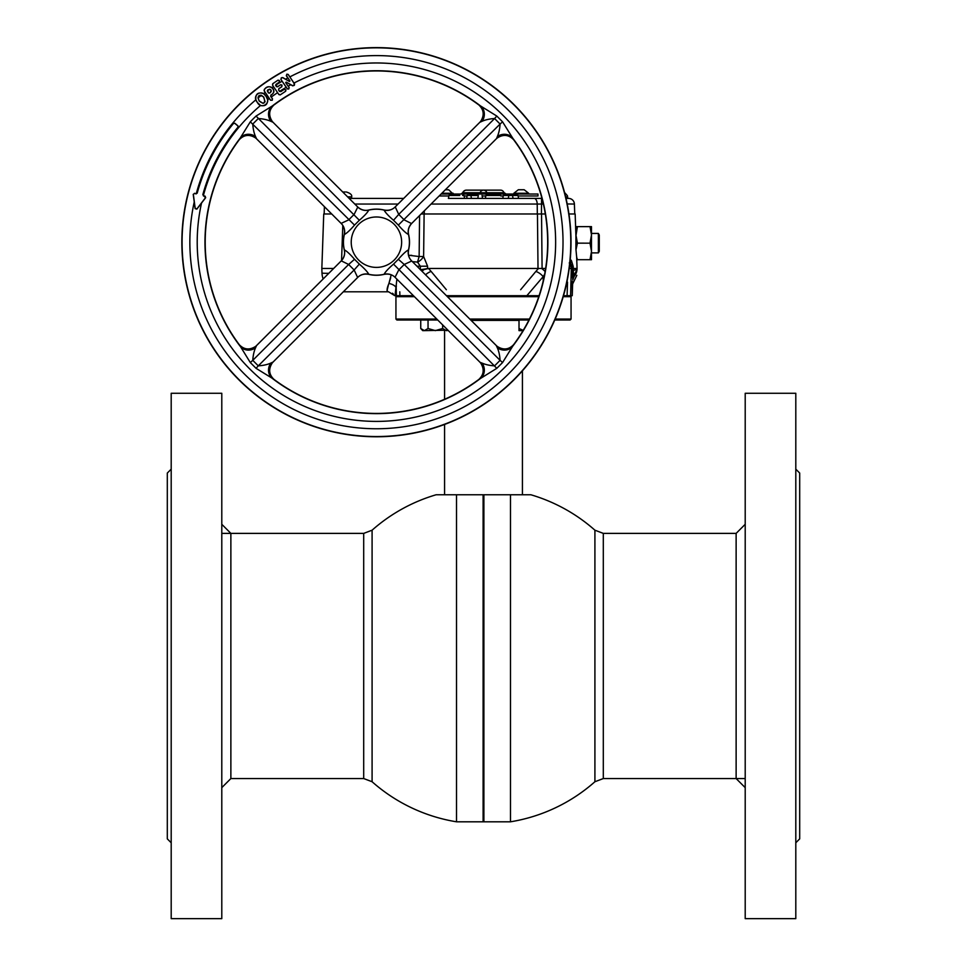 <?xml version="1.0" encoding="UTF-8"?>
<svg xmlns="http://www.w3.org/2000/svg" width="967" height="967" viewBox="0 0 967 967"><rect width="100%" height="100%" fill="white"/><g stroke="black" fill="none" stroke-linecap="round" stroke-linejoin="round"><path stroke-width="1.45" d="M483.5 821.418L483.887 494.766L483.887 821.805L483.113 821.805L483.113 494.766L483.5 821.418M456.521 494.766L456.521 821.805A168.016 168.016 0 0 1 372.09 781.735L372.09 530.194A168.016 168.016 0 0 1 436.129 494.766L530.871 494.766A168.016 168.016 0 0 1 594.91 530.194L594.91 781.735L603.299 778.556L745.206 778.556M594.91 781.735A168.016 168.016 0 0 1 510.479 821.805L510.479 494.766L483.887 494.766M471.147 320.403L519.013 320.403M221.794 655.964L221.794 393.279L171.195 393.279L171.195 918.65L221.794 918.65L221.794 655.964M171.195 842.765L167.303 838.872L167.303 473.056L171.195 469.164M446.452 295.697L539.09 295.697L526.858 295.697L543.164 276.635A7.784 3.384 40 0 0 535.827 271.473L538.486 268.463M570.083 295.697L571.062 296.676L563.229 296.676M538.764 296.676L447.431 296.676M469.805 319.05L529.445 319.05M555.191 319.05L571.062 319.05L571.062 296.676M571.062 319.05L570.083 320.017L554.768 320.017M528.949 320.017L470.772 320.017M437.749 320.017L396.917 320.017L395.938 319.05L436.782 319.05M414.408 296.676L395.938 296.676L395.938 319.05M221.794 524.295L230.871 533.385L230.871 778.556L221.794 787.634M745.206 787.634L736.129 778.556L736.129 533.385L745.206 524.295M745.206 393.279L745.206 918.65L795.805 918.65L795.805 393.279L745.206 393.279M795.805 469.164L799.697 473.056L799.697 838.872L795.805 842.765M591.49 226.629L590.015 226.629L591.49 226.629L591.49 234.896L590.015 226.629L575.921 226.629L577.408 226.629L575.921 235.996L575.16 213.973L576.32 247.274L577.396 243.152L590.015 243.164L591.49 234.896L591.091 230.702M591.49 233.434L598.38 233.434L599.274 234.993L599.274 251.335L598.38 252.895L598.38 233.434L591.49 233.434M591.49 252.895L598.38 252.895L599.274 251.335M421.153 213.973L424.114 213.973L423.619 256.533L427.583 266.215L427.571 268.572L427.583 266.203L420.343 266.215L417.514 262.105L412.401 261.646M572.331 281.252L572.234 295.697L567.097 295.697L567.52 282.134M533.566 274.217L530.774 277.589M520.645 289.701L535.827 271.473M408.981 255.288L419.134 256.533L417.514 262.105L418.082 262.444M419.581 215.544L419.134 256.533L423.619 256.533A7.784 3.771 -48.1 0 1 419.134 261.223A7.784 3.771 -48.1 0 1 417.514 262.105M462.601 195.491L464.039 195.491L464.547 198.404M459.772 195.491L448.966 195.491L448.398 198.404L534.135 198.404L518.554 198.404L518.034 195.491L503.311 195.491L502.792 198.404L482.545 198.404L482.037 195.491L482.545 198.404M508.811 195.491L508.291 198.404M512.534 195.491L513.054 198.404M500.725 195.491L485.881 195.491L485.361 198.404M478.314 195.491L477.795 198.404L478.314 195.491L467.194 195.491L466.674 198.404L464.075 198.404M470.917 195.491L471.437 198.404M566.021 198.404L568.572 198.404L566.469 198.404L567.653 198.404L567.653 196.857L565.659 196.857M403.698 198.404L349.16 198.404L351.674 198.404L351.674 196.857L347.6 196.857M345.352 191.986L342.741 191.986M324.15 213.973L324.404 206.672M568.572 198.404A5.838 5.838 0 0 1 574.398 204.049L574.749 213.973L574.398 204.049L567.218 203.964M543.357 204.049L431.089 204.049M424.295 210.842L424.247 213.973M537.326 213.973L537.217 204.049A5.838 3.082 90 0 0 534.135 198.404L541.967 198.404M545.122 271.57A7.784 2.635 45.4 0 0 541.641 268.463M544.639 274.253L543.164 276.635L543.249 280.817M546.113 265.163L546.295 263.761M545.328 213.973L541.544 213.973L542.088 268.463L428.526 268.463L423.909 269.588A7.784 2.635 -45.4 0 0 422.095 271.34M428.526 268.463L431.173 271.473A7.784 3.384 -40 0 0 425.553 274.809M420.343 269.757L420.343 266.215L420.343 269.757L427.547 268.572M328.804 273.31A19.461 0.677 -2 0 1 321.999 273.032L321.842 268.463L333.651 268.463M394.234 295.346L388.589 291.804L343.321 291.804L388.589 291.804C386.522 291.647 386.631 288.879 388.903 283.512L391.2 274.833M396.857 279.354L395.044 295.697M389.568 281.47L388.903 283.512A7.784 4.4 -167.5 0 1 396.192 287.707L396.397 295.697L413.429 295.697M321.999 273.032A19.461 19.461 0 0 0 323.147 278.967A19.461 19.461 0 0 1 321.999 273.032M321.842 268.463L323.74 213.973L331.705 213.973M424.114 213.973L541.544 213.973M542.088 268.463L545.642 268.463M571.872 265.623L570.651 263.894L571.292 268.463L572.029 268.463L571.981 270.687L573.189 270.579L574.144 276.393L572.778 279.862L571.981 266.312L573.189 266.421L573.238 268.463L577.057 268.463L576.67 257.174L577.408 259.7L576.755 259.7L590.015 259.7L591.49 251.432L591.49 234.896M572.029 268.463L573.238 268.463L573.189 270.579L577.033 269.104L573.213 277.662C573.6 284.842 573.6 284.842 573.213 277.662M570.325 266.263L571.243 266.312L570.651 263.894A7.784 4.182 139.2 0 1 571.485 260.776L573.189 266.421M571.509 264.825L569.249 262.951M570.663 259.712L571.485 260.776M570.603 295.697L571.292 268.463L569.237 268.463M567.097 295.697L563.507 295.697M431.173 271.473L446.355 289.701M399.782 291.804L399.903 295.697M396.397 295.697L394.911 295.697M390.68 277.831L389.87 280.563M388.287 285.41L387.054 290.547M411.785 255.361L410.467 255.312M572.089 274.217L572.162 274.894M572.186 275.111L572.585 277.88M433.276 274.024L431.753 272.186M576.84 270.857L574.144 276.393A11.677 11.677 0 0 0 577.033 269.104L576.961 270.071M577.033 269.177L577.033 269.104C576.755 277.336 576.755 277.336 577.033 269.104L577.057 268.463L577.033 269.104M576.501 272.307L576.924 270.361M576.743 271.352L575.994 273.528M575.921 234.896L577.408 243.164L575.981 249.849L575.921 235.996C575.812 232.648 575.812 232.648 575.921 235.996C575.812 232.648 575.812 232.648 575.921 235.996L575.921 249.22M576.405 246.875L577.408 243.164M396.252 286.957L396.349 285.869M395.841 289.786L395.987 288.915M591.091 255.602L590.015 259.7L591.49 259.7L591.49 251.432L590.015 243.164M591.224 248.023L591.49 251.432M577.408 226.629L575.921 226.629L577.408 226.629L576.32 230.702M575.981 249.849L576.67 257.174M576.634 256.448L577.057 268.463M568.959 213.973L575.16 213.973M453.148 194.029L448.664 189.75L445.388 189.75M513.852 193.255L518.336 189.75L524.174 189.75L528.647 193.255L513.852 193.255L513.852 194.029M518.119 195.975L537.978 195.975L537.978 194.029L441.097 194.029M503.227 195.975L500.809 195.975M485.797 195.975L482.122 195.975M528.647 194.029L528.647 193.255M466.408 190.136A3.892 3.892 0 0 0 462.734 192.735L463.012 192.735A3.892 3.59 90 0 1 466.408 190.136L483.5 190.136A3.892 3.59 90 0 0 480.115 192.735L504.266 192.735L506.104 194.029M505.681 194.029A1.946 1.801 90 0 1 503.988 192.735A3.892 3.59 90 0 0 500.592 190.136L483.5 190.136A3.892 3.59 90 0 1 486.885 192.735A1.946 1.801 90 0 0 488.589 194.029M467.109 195.975L464.124 195.975M448.869 195.975L439.151 195.975M453.148 193.255L441.883 193.255M267.629 99.77L266.022 96.192L263.532 93.642C257.935 91.865 255.397 93.908 255.904 99.758L257.234 102.381L260.558 105.451C265.26 106.503 267.605 104.605 267.629 99.77A179.233 179.233 0 0 1 269.358 98.465L264.112 90.729L264.354 89.375C266.832 86.716 269.394 86.111 272.053 87.538C274.761 90.523 274.435 93.013 271.074 95.032L270.808 96.374L272.525 98.888L272.102 100.205L272.525 98.888M265.937 96.253C272.114 102.744 261.054 110.298 257.331 102.321C251.13 95.358 262.166 88.734 265.937 96.253M261.392 95.298L263.616 97.051L265.091 101.74A179.233 179.233 0 0 0 263.06 103.372L259.216 100.931L258.02 97.993C258.225 95.951 259.349 95.044 261.392 95.298A186.583 186.583 0 0 0 258.02 97.993M263.701 96.99C258.745 94.077 257.222 95.419 259.132 100.991C264.233 104.835 265.756 103.505 263.701 96.99M256.303 345.799A11.677 11.64 6.3 0 0 256.581 345.545L255.542 346.464C249.522 350.247 244.131 349.691 239.357 344.784L238.801 344.059A171.232 171.232 0 0 1 238.801 140.324L250.308 121.818L253.136 118.893L256.05 116.064L274.568 104.557A171.232 171.232 0 0 1 478.302 104.557L496.808 116.064L502.562 121.818L514.069 140.324A171.232 171.232 0 0 1 514.069 344.059L513.501 344.784C508.739 349.691 503.348 350.247 497.328 346.464L496.276 345.521A11.677 11.64 173.7 0 0 496.555 345.799M203.312 195.781A179.233 179.233 0 0 1 203.348 195.648L205.125 196.168L205.669 197.691L203.348 195.648A179.233 179.233 0 0 1 260.558 105.451M294.609 83.984L294.198 85.301L293.98 83.053A179.233 179.233 0 0 1 503.166 368.923A179.233 179.233 0 0 1 201.535 203.046L205.669 197.691M384.358 273.927L384.129 274.253A11.677 11.652 -166.9 0 1 395.237 277.505L479.765 362.033A11.677 11.64 -83.7 0 1 480.043 362.311L482.146 363.133C485.603 364.644 489.761 365.55 494.584 365.852L500.084 360.34L502.562 362.565L496.808 368.318L478.302 379.826A171.232 171.232 0 0 1 274.568 379.826L273.83 379.257C268.935 374.495 268.379 369.104 272.162 363.084L273.02 362.105M273.83 379.257L256.05 368.318L250.308 362.565L239.357 344.784M354.514 259.277L348.64 264.475L341.266 260.848C344.155 257.524 345.171 253.922 344.288 250.018L344.361 249.885C346.67 251.009 350.054 254.14 354.514 259.277L359.349 264.112C364.474 268.56 367.605 271.945 368.741 274.253L368.753 274.362A33.083 33.083 0 0 0 384.117 274.362M408.171 234.268L408.497 234.498C406.188 233.373 402.804 230.243 398.344 225.106L393.521 220.271C388.396 215.822 385.265 212.438 384.129 210.129L384.117 210.02A33.083 33.083 0 0 0 368.753 210.02L368.741 210.117C367.617 212.426 364.486 215.81 359.349 220.271L354.514 225.106C350.066 230.231 346.682 233.361 344.361 234.498L344.252 234.51A33.083 33.083 0 0 0 344.252 249.873M368.741 274.265A11.677 11.652 -13.1 0 0 357.633 277.505L357.633 277.493A11.677 11.652 -7.3 0 1 368.741 274.253L368.741 274.265A32.975 32.975 0 0 0 384.129 274.265C385.253 271.945 388.383 268.572 393.521 264.112L398.344 259.277L404.23 264.475L398.718 269.986L395.273 276.852M273.02 122.277L270.724 121.25C267.255 119.739 263.109 118.832 258.286 118.53L252.774 124.042C253.076 128.865 253.983 133.011 255.493 136.48L256.581 138.837L341.121 223.389A11.677 11.652 76.9 0 1 344.361 234.498L344.361 234.498A11.677 11.652 82.7 0 0 341.133 223.389L348.64 219.908L354.14 214.396L357.778 207.023C361.102 209.912 364.704 210.927 368.596 210.057L368.753 210.02M238.837 104.605A194.585 194.585 0 0 0 238.837 379.777A194.585 194.585 0 0 0 514.021 379.777A194.585 194.585 0 0 0 514.021 104.605A194.585 194.585 0 0 0 238.837 104.605M193.219 194.355L194.585 193.46L193.219 194.355L194.246 201.934A186.583 186.583 0 0 0 508.364 374.12A186.583 186.583 0 0 0 289.834 76.913L293.98 83.053M196.216 193.871A186.583 186.583 0 0 1 196.253 193.751L194.452 193.315M393.521 264.112L496.808 368.318M482.146 363.133A11.677 10.48 -121.3 0 1 480.611 378.363A171.461 171.461 0 0 1 272.259 378.363A11.677 10.48 -58.7 0 1 270.724 363.133L273.081 362.033A11.677 11.64 -96.3 0 0 272.827 362.311M398.344 259.277C402.804 254.152 406.188 251.021 408.497 249.885A11.677 11.652 -97.3 0 0 411.737 260.993L404.23 264.475L500.084 360.34C499.794 355.518 498.887 351.372 497.376 347.902A11.677 10.48 -148.7 0 0 512.607 346.367L502.562 362.565M513.501 344.784L512.607 346.367A171.461 171.461 0 0 0 512.607 138.015A11.677 10.48 148.7 0 0 497.376 136.48C498.887 133.011 499.794 128.865 500.084 124.042L502.562 121.818M497.376 347.902L496.276 345.545L411.737 260.993L496.276 345.521M384.262 274.326C388.734 273.601 392.336 274.616 395.092 277.36M393.521 220.271L398.718 214.396L404.23 219.908L411.096 223.341M398.344 225.106L500.084 124.042L494.584 118.53L496.808 116.064M384.117 210.02L384.262 210.057C388.734 210.782 392.336 209.766 395.092 207.023L395.237 206.878A11.677 11.652 166.9 0 1 384.129 210.117L384.129 210.117A11.677 11.652 172.7 0 0 395.237 206.89L398.718 214.396L494.584 118.53C489.761 118.832 485.603 119.739 482.146 121.25A11.677 10.48 121.3 0 0 480.611 106.007A171.461 171.461 0 0 0 272.259 106.007A11.677 10.48 58.7 0 0 270.724 121.25M256.303 138.583L256.581 138.849A11.677 11.64 -6.3 0 0 256.303 138.583L255.542 137.918C249.522 134.135 244.131 134.691 239.357 139.599M344.361 234.498A32.975 32.975 0 0 0 344.361 249.885A11.677 11.652 -82.7 0 1 341.133 260.993L256.581 345.521L255.493 347.902A11.677 10.48 -31.3 0 1 240.251 346.367A171.461 171.461 0 0 1 240.251 138.015A11.677 10.48 31.3 0 1 255.493 136.48M255.493 347.902C253.983 351.372 253.076 355.518 252.774 360.34L250.308 362.565M359.349 264.112L354.14 269.986L348.64 264.475L252.774 360.34L258.286 365.852L256.05 368.318M368.596 274.326C364.136 273.601 360.522 274.616 357.778 277.36L273.081 362.033L357.633 277.493L354.14 269.986L258.286 365.852C263.109 365.55 267.255 364.644 270.724 363.133M344.361 249.885A11.677 11.652 -76.9 0 1 341.121 260.993L256.581 345.545M354.514 225.106L250.308 121.818M408.57 234.365C407.699 230.46 408.703 226.858 411.604 223.534M408.606 234.51A33.083 33.083 0 0 1 408.606 249.873L408.497 249.885A32.975 32.975 0 0 0 408.497 234.498L408.497 234.498A11.677 11.652 103.1 0 1 411.737 223.389L496.276 138.837A11.677 11.64 -173.7 0 1 496.555 138.583L497.328 137.918C503.348 134.135 508.739 134.691 513.501 139.599M496.555 138.583L497.376 136.48M480.043 122.06L479.765 122.35A11.677 11.64 83.7 0 0 480.043 122.06L480.708 121.298C484.491 115.278 483.923 109.887 479.028 105.125M482.146 121.25L479.777 122.338L395.237 206.89L479.765 122.35M384.129 210.117A32.975 32.975 0 0 0 368.741 210.117L368.741 210.129A11.677 11.652 7.3 0 1 357.633 206.89L273.081 122.338A11.677 11.64 96.3 0 1 272.827 122.06L272.162 121.298C268.379 115.278 268.935 109.887 273.83 105.125M359.349 220.271L256.05 116.064M344.288 234.365C345.026 229.892 344.01 226.278 341.266 223.534L256.581 138.849M368.741 210.117A11.677 11.652 13.1 0 1 357.633 206.878L273.093 122.35M233.446 123.353L234.812 123.232L237.955 125.855L238.075 127.221L237.809 125.879L234.824 123.365L233.446 123.353A185.93 185.93 0 0 0 197.123 193.037L195.999 193.847L194.585 193.46M202.828 194.669A179.983 179.983 0 0 1 237.93 127.233M238.075 127.221A179.886 179.886 0 0 0 202.961 194.597M282.799 77.735L289.435 81.458L282.787 77.578L281.784 77.771L282.787 77.578M294.367 85.338L292.663 85.833L286.196 82.086L292.663 85.7L294.198 85.301M289.193 87.646L285.676 82.642L289.193 87.646L288.77 88.964L289.036 87.61M287.308 88.916L288.686 89.012L287.308 88.916L280.889 79.403L281.772 77.614M278.569 89.991L278.967 88.674L278.569 89.991L279.475 91.345L280.853 91.466L284.262 89.169L285.918 89.858L285.676 91.212L280.237 94.887L278.895 94.597L272.489 85.084L272.73 83.73L277.988 80.176L279.33 80.454L279.354 82.243L275.68 85.144L277.589 86.812L280.478 84.854L277.614 86.667M279.511 91.212L278.701 90.028M285.676 91.212L280.237 94.887M269.66 89.182A186.583 186.583 0 0 0 267.303 90.85L268.367 92.747L269.684 93.146C272.053 89.967 271.352 88.94 267.593 90.052L269.66 89.182C271.775 90.282 271.8 91.563 269.708 93.001M263.06 103.372L265.091 101.74M272.295 100.242L270.53 100.23L269.358 98.465M270.53 100.23L264.112 90.729M270.555 100.072L272.102 100.205M264.354 89.375L264.535 89.411C268.85 82.352 278.436 91.188 270.929 94.996L270.675 96.349L272.368 98.852M264.535 89.411L264.281 90.753M267.593 90.052L268.33 92.88L269.684 93.146M272.489 85.084L278.895 94.597M272.73 83.73L277.988 80.176M272.912 83.754L272.646 85.108M278.931 94.428L280.285 94.693M285.495 91.176L285.761 89.822L284.238 89.315L280.829 91.611L279.475 91.345M280.478 84.854L281.989 85.35L281.723 86.692L278.822 88.65M277.589 86.812L276.236 86.546L275.97 84.407L279.209 82.219L279.475 80.865M279.306 80.624L277.952 80.358M280.515 84.721L281.856 84.975L281.868 86.728L278.967 88.674M287.344 88.759L280.889 79.403M281.119 78.049L281.784 77.771M281.312 78.085L281.059 79.439M285.616 79.197A186.583 186.583 0 0 1 287.84 77.976L286.305 75.74L286.873 74.157L288.214 74.447L294.464 83.948M288.178 74.64L286.74 74.423L286.486 75.777L289.943 80.902L289.435 81.458M288.214 74.447L289.834 76.913M193.376 194.524L195.201 208.401L196.93 208.872L205.451 197.764M201.535 203.046L196.857 209.126L195.129 208.667L194.246 201.934M233.458 123.498A185.821 185.821 0 0 0 197.195 193.158M255.904 99.758A186.583 186.583 0 0 0 196.253 193.751L197.123 193.037M408.497 234.498A11.677 11.652 97.3 0 1 411.737 223.389L496.276 138.837M408.497 249.885A11.677 11.652 -103.1 0 0 411.737 260.993L411.604 260.848C408.848 258.104 407.844 254.49 408.57 250.018L408.171 250.115M384.129 274.253A11.677 11.652 -172.7 0 1 395.237 277.493L479.777 362.033M480.043 362.311L480.708 363.084C484.491 369.104 483.923 374.495 479.028 379.257M288.19 86.184A179.233 179.233 0 0 1 290.765 84.758M428.043 320.017L428.043 328.502L424.392 330.629L428.043 328.502L435.343 330.629L442.644 328.502L446.295 330.629L442.644 328.502L442.644 324.912M420.742 328.502L422.7 330.629L424.392 330.629L420.742 328.502L420.742 320.017M424.392 330.629L447.914 330.182M446.295 330.629L448.168 330.436M523.062 330.629L519.013 330.629L519.013 328.502L523.207 330.376M519.013 320.017L519.013 328.502L519.013 320.017M594.91 530.194L603.299 533.385L603.299 778.556M372.09 781.735L363.701 778.556L363.701 533.385L221.794 533.385M420.343 266.215L416.97 266.215M541.605 197.038L541.435 213.973M342.789 225.444L341.556 260.534M538.015 268.463L537.447 213.973M398.066 204.049L354.792 204.049M461.319 194.029A1.946 1.801 -90 0 0 463.012 192.735L480.115 192.735A1.946 1.801 -90 0 1 478.411 194.029M358.612 224.368A25.202 25.202 0 0 0 358.612 260.014A25.202 25.202 0 0 0 394.258 260.014A25.202 25.202 0 0 0 394.258 224.368A25.202 25.202 0 0 0 358.612 224.368M513.864 379.62A194.355 194.355 0 0 1 239.006 379.62A194.355 194.355 0 0 1 239.006 104.762A194.355 194.355 0 0 1 513.864 104.762A194.355 194.355 0 0 1 513.864 379.62M286.244 87.308A179.233 179.233 0 0 0 279.62 91.357A179.233 179.233 0 0 0 279.523 91.418M277.614 92.663A179.233 179.233 0 0 0 271.268 97.051A179.233 179.233 0 0 0 271.183 97.111M275.535 85.241A186.583 186.583 0 0 1 275.68 85.144A186.583 186.583 0 0 1 282.122 81.204M265.236 92.361A186.583 186.583 0 0 0 263.532 93.642M273.504 86.571A186.583 186.583 0 0 0 272.053 87.538M510.479 821.805L483.887 821.805M603.299 533.385L736.129 533.385M456.521 821.805L483.113 821.805M372.09 530.194L363.701 533.385M363.701 778.556L230.871 778.556M522.422 494.766L522.422 370.832M522.422 331.681L522.422 330.629M444.578 494.766L444.578 424.44M444.578 399.274L444.578 330.629M396.917 295.697L395.938 296.676M567.653 198.404L567.411 195.685L564.559 192.481M351.674 198.404L351.674 196.857C352.181 194.887 350.405 193.267 346.319 191.986M572.234 295.697L572.633 283.984L576.815 275.353M392.505 293.231L393.351 294.028M462.734 192.735L460.896 194.029"/></g></svg>

